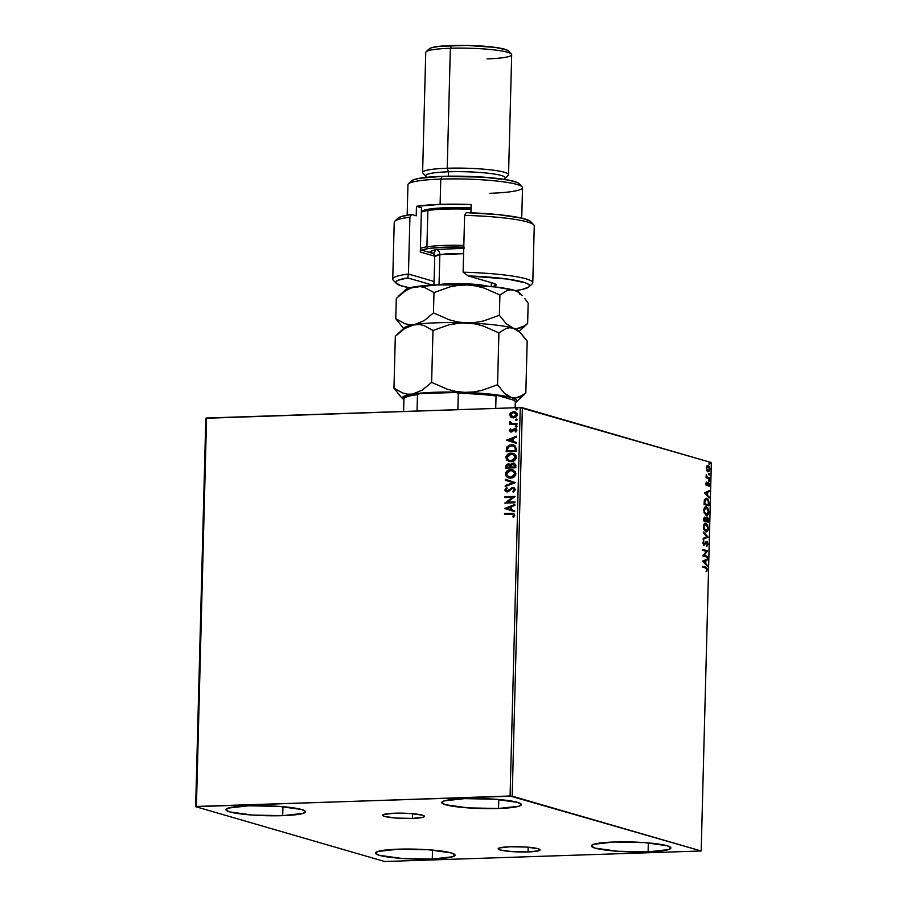 <?xml version="1.0" encoding="UTF-8"?>
<svg xmlns="http://www.w3.org/2000/svg" width="907" height="907" viewBox="0 0 907 907"><rect width="100%" height="100%" fill="white"/><g stroke="black" fill="none" stroke-linecap="round" stroke-linejoin="round"><path stroke-width="1.36" d="M528.055 851.934L528.18 847.217L528.055 851.934L512.047 851.616L500.176 849.972L498.192 848.929L499.394 847.954L510.165 846.741A20.952 2.619 1.5 0 1 540.05 849.893A20.952 2.619 1.5 0 1 528.055 851.934A20.952 2.619 1.5 0 1 498.17 848.793A20.952 2.619 1.5 0 1 510.165 846.741L526.173 847.059L538.044 848.714L540.028 849.757L538.826 850.732L528.055 851.934M412.492 818.409L412.617 813.692L412.492 818.409L396.484 818.091L384.613 816.447L382.629 815.404L383.831 814.429L394.602 813.216A20.952 2.619 1.5 0 1 424.487 816.368A20.952 2.619 1.5 0 1 412.492 818.409A20.952 2.619 1.5 0 1 382.607 815.268A20.952 2.619 1.5 0 1 394.602 813.216L410.61 813.534L422.481 815.189L424.465 816.232L423.263 817.207L412.492 818.409M282.712 815.654L282.95 806.686L282.712 815.654L252.305 815.053L229.754 811.912L225.979 809.94L228.269 808.08L248.722 805.79A39.795 4.966 1.5 0 1 305.5 811.765A39.795 4.966 1.5 0 1 282.712 815.654A39.795 4.966 1.5 0 1 225.934 809.679A39.795 4.966 1.5 0 1 248.722 805.79L279.141 806.391L301.691 809.532L305.455 811.504L303.176 813.364L282.712 815.654M648.097 851.866L648.335 842.909L648.097 851.866L617.69 851.265L595.139 848.136L591.375 846.152L593.654 844.292L614.107 842.013A39.795 4.966 1.5 0 1 670.897 847.977A39.795 4.966 1.5 0 1 648.097 851.866A39.795 4.966 1.5 0 1 591.319 845.902A39.795 4.966 1.5 0 1 614.107 842.013L644.526 842.603L667.076 845.743L670.84 847.716L668.561 849.576L648.097 851.866M432.276 859.042L432.503 850.074L432.276 859.042L401.858 858.441L379.307 855.301L375.543 853.328L377.822 851.469L398.286 849.179A39.795 4.966 1.5 0 1 455.065 855.154A39.795 4.966 1.5 0 1 432.276 859.042A39.795 4.966 1.5 0 1 375.487 853.068A39.795 4.966 1.5 0 1 398.286 849.179L428.694 849.78L451.244 852.909L455.008 854.893L452.729 856.752L432.276 859.042M498.544 808.488L498.782 799.521L498.544 808.488L468.137 807.888L445.586 804.747L441.811 802.774L444.101 800.915L464.554 798.625A39.795 4.966 1.5 0 1 521.332 804.6A39.795 4.966 1.5 0 1 498.544 808.488A39.795 4.966 1.5 0 1 441.766 802.514A39.795 4.966 1.5 0 1 464.554 798.625L494.973 799.226L517.523 802.355L521.287 804.339L519.008 806.198L498.544 808.488M512.194 796.165L522.375 407.742L711.349 462.57L701.179 850.981L512.194 796.165L196.411 806.436L206.581 418.014L520.255 407.594L510.085 796.006L195.651 806.674L384.625 861.503L701.179 850.981L510.085 796.006L520.255 407.594L205.821 418.263L195.651 806.674L384.625 861.503L701.179 850.981L711.349 462.57L520.255 407.594L522.375 407.742L512.194 796.165M707.517 465.495L708.163 465.495L706.904 465.96L706.27 468.091L707.063 471.005L708.152 471.765L709.206 471.311L709.875 468.772L708.775 465.858L706.904 465.96L706.292 468.783L707.766 471.799M709.557 478.749L709.58 477.898L706.995 476.878L706.213 474.78L706.077 477.74L709.557 478.749L709.58 477.898L707.222 477.082L706.213 474.78L706.077 477.74L709.557 478.749M705.861 483.612L706.87 485.528L708.696 483.703L708.945 486.424L709.467 484.61L708.855 482.932L707.959 482.853L706.746 484.644L706.406 482.116L705.861 483.612L706.734 485.506L708.503 483.59L708.945 486.424L709.467 484.814L708.503 482.728L706.746 484.644L706.406 482.116L705.861 483.612M705.85 498.306L706.712 498.34L704.376 500.176L704.093 504.439L708.855 505.811L708.492 500.142L706.043 498.272L704.467 499.87L704.093 504.439L708.855 505.811L708.923 503.249C708.821 500.245 708.084 498.612 706.712 498.34L706.134 498.26M707.199 517.047L705.929 518.441L704.49 517.126L703.662 520.879L708.424 522.251L708.31 518.498L707.199 517.047L705.929 518.441L704.274 517.251L703.662 520.879L708.424 522.251L708.48 520.04L706.961 517.013M708.027 537.137L703.367 532.069L703.344 532.999L706.882 536.729L703.208 538.373L703.174 539.291L708.038 536.989L703.367 532.069L703.344 532.999L706.882 536.729L703.208 538.373L703.174 539.291L708.027 537.137M707.528 556.399L703.991 555.379L707.675 550.878L702.914 549.495L702.891 550.345L706.44 551.377L702.744 555.878L707.505 557.249L707.528 556.399L706.938 557.091L707.528 556.399L703.991 555.379L707.675 550.878L702.914 549.495L702.891 550.345L706.44 551.377L702.744 555.878L707.505 557.249L707.528 556.399M705.623 567.986L706.78 569.097L706.7 571.58L707.301 569.653L706.734 567.669L702.471 566.217L702.449 567.068L705.623 567.986L706.814 569.517L706.7 571.58L707.301 569.653L705.691 567.147L702.471 566.217L702.449 567.068L705.623 567.986M702.608 561.263L707.267 566.183L705.793 563.678L705.884 560.571L707.437 559.88L707.46 558.95L702.608 561.116L707.267 566.183L705.793 563.678L705.884 560.571L707.437 559.88L707.46 558.95L702.608 561.263M706.462 542.329L705.669 542.477L706.712 542.318L707.483 544.098L706.859 546.354L707.97 544.177L707.188 541.74L706.134 541.57L704.195 544.121L703.458 543.078L703.832 540.765L702.993 542.307L704.217 544.994L706.236 542.465L707.041 542.545L706.859 546.354L707.97 544.177L706.519 541.445M705.793 531.774C707.154 532.205 708.016 531.026 708.39 528.225L705.997 523.26L705.204 523.237L705.997 523.26C704.626 522.806 703.753 524.008 703.379 526.842L705.793 531.774L706.644 531.785L708.299 529.189L707.607 524.745L705.567 523.192L703.673 525.006L703.594 528.781L705.714 531.853M706.224 515.335C707.573 515.766 708.446 514.586 708.821 511.786L706.428 506.832L705.635 506.798L706.428 506.832C705.056 506.378 704.183 507.569 703.809 510.403L706.224 515.335L707.075 515.346L708.73 512.75L708.038 508.317L705.997 506.752L704.104 508.578L704.025 512.353L706.145 515.425M704.388 492.955L709.059 497.886L707.585 495.381L707.664 492.274L709.229 491.583L709.251 490.653L704.388 492.955L709.059 497.886L707.585 495.381L707.664 492.274L709.229 491.583L709.251 490.653L704.388 492.955M709.149 481.345L708.923 480.03L709.013 481.266L709.195 479.928L708.775 480.529L709.149 481.345L709.569 480.755M709.319 474.826L709.093 473.511L709.183 474.746L709.365 473.409L708.945 474.01L709.319 474.826L709.739 474.236M709.603 464.203L709.376 462.887L709.467 464.123L709.637 462.785L709.603 464.203L710.022 463.613M512.183 417.753L510.856 417.129L513.453 417.878L515.97 417.027L517.217 415.338L517.001 413.275L513.611 411.642L510.063 413.558L510.38 416.71L511.129 417.209L509.972 414.964L510.856 417.129L513.453 417.878L517.319 414.624L514.995 411.801L510.97 412.549L509.7 414.884L510.97 412.549L515.131 411.835M516.945 424.272L516.967 423.422L511.967 423.456L510.55 421.914L509.541 422.016L510.686 423.626L509.598 423.66L509.575 424.51L516.945 424.272L516.967 423.422L511.548 423.354L509.779 421.528L510.686 423.626L509.598 423.66L509.575 424.51L516.945 424.272M514.847 429.43L516.276 430.508L515.199 431.63L515.868 432.095L516.911 430.303L514.836 428.592L511.446 431.199L512.115 430.972L510.199 430.326L511.004 429.215L510.392 428.739L509.292 430.406L510.516 431.902L512.33 431.653L514.847 429.43L515.913 429.997L515.199 431.63L515.868 432.095L516.911 430.303L516.23 428.977L514.541 428.614L510.834 431.074L510.392 428.739L509.292 430.406L510.664 428.818L509.292 430.406L511.185 431.959L515.38 429.533M516.298 448.761L514.87 445.518L510.108 444.861L506.809 447.015L506.163 451.663L516.23 451.335L516.298 448.761L513.6 444.929L511.503 444.691L506.639 447.355L506.163 451.663L516.23 451.335L516.298 448.761M515.8 467.774L515.664 464.463L513.589 463.069L511.514 463.522L510.448 464.883L508.94 463.953L507.228 464.146L505.811 466.005L505.732 468.103L515.8 467.774L515.856 465.563L513.067 463.046L510.448 464.883L508.328 463.908L505.766 466.538L505.732 468.103L515.8 467.774M515.414 482.649L505.437 479.304L505.414 480.222L512.977 482.66L505.267 485.596L505.244 486.526L515.414 482.649L505.437 479.304L505.414 480.222L512.977 482.66L505.267 485.596L505.244 486.526L515.414 482.649M514.904 501.922L507.41 502.172L515.051 496.39L504.984 496.73L504.961 497.58L512.466 497.331L504.814 503.102L514.881 502.773L514.904 501.922L507.41 502.172L515.051 496.583L504.984 496.73L504.961 497.58L512.466 497.331L504.814 503.102L514.881 502.773L514.904 501.922M511.219 514.076L513.464 514.439L512.84 516.843L513.6 517.251L514.813 515.131L513.566 513.373L504.541 513.453L504.519 514.303L512.954 514.156L513.781 515.165L512.84 516.843L513.6 517.251L514.813 515.131L513.498 513.351L504.541 513.453L504.519 514.303L511.219 514.076M504.666 508.487L514.654 511.695L514.677 510.777L511.48 509.745L511.559 506.639L514.813 505.392L514.836 504.473L504.666 508.487L514.654 511.695L514.677 510.777L511.48 509.745L511.559 506.639L514.813 505.392L514.836 504.473L504.666 508.487M512.784 488.261L514.722 489.825L512.727 491.537L513.373 492.127L512.727 491.537L513.215 492.206L515.482 489.383L513.056 487.41L507.183 490.993L505.936 489.916L507.262 488.397L506.061 488.147L504.938 490.392L506.786 491.832L508.748 491.356L512.523 488.283L514.428 489.463L512.727 491.537L513.215 492.206L515.482 489.655L512.818 487.41L506.979 491.016L505.936 489.916L507.262 488.397L506.662 487.751L504.904 489.939L507.194 491.843L511.786 488.567L513.509 488.374M510.539 478.136L514.008 476.991L515.754 474.678L515.437 471.844L512.512 469.815L508.022 470.28L505.46 473.125L506.389 476.697L510.539 478.136C513.407 478.08 515.199 476.606 515.902 473.703L512.704 469.86L510.72 469.633C507.807 469.679 506.015 471.175 505.312 474.123L508.521 477.898L510.539 478.136M510.97 461.697L514.439 460.563L516.185 458.25L515.868 455.405L512.943 453.375L508.453 453.84L505.891 456.686L506.82 460.257L510.97 461.697C513.838 461.64 515.63 460.166 516.332 457.264L513.135 453.432L511.151 453.205C508.237 453.239 506.446 454.736 505.743 457.684L508.952 461.459L510.97 461.697M506.457 440.19L516.434 443.398L516.468 442.469L513.26 441.448L513.351 438.342L516.605 437.095L516.627 436.176L506.457 440.19L516.434 443.398L516.468 442.469L513.26 441.448L513.351 438.342L516.605 437.095L516.627 436.176L506.457 440.19M516.162 426.982L516.741 425.723L515.357 426.143L516.162 426.982L517.013 426.245L516.196 425.564L515.335 426.301L516.162 426.982L515.335 426.301M516.332 420.463L516.911 419.204L515.595 419.476L516.332 420.463L517.183 419.726L516.366 419.045L515.505 419.782L516.332 420.463L515.505 419.782M516.605 409.839L517.194 408.581L515.879 408.853L516.605 409.839L517.466 409.102L516.65 408.422L515.788 409.159L516.605 409.839L515.788 409.159M504.791 514.292L504.541 513.453L513.634 513.396L504.814 513.532L504.791 514.292M513.045 514.201L514.042 515.04L513.113 516.922L513.645 517.205L512.84 516.843L514.054 515.244L513.09 514.201M513.77 513.43L513.124 513.317M514.654 511.684L504.938 508.566L514.654 511.684M510.72 509.496L510.516 507.036L510.72 509.496M507.104 508.339L510.516 507.036L510.448 509.417L507.104 508.339L510.516 507.036L510.448 509.417L507.104 508.339M505.086 503.09L512.738 497.41L505.086 503.09M505.233 497.569L504.984 496.73L515.051 496.48L505.256 496.809L505.233 497.569M507.682 502.251L514.904 502.013L507.682 502.251M513.657 488.408L514.722 489.825L513.056 488.34M506.582 491.821L507.194 491.843M507.467 491.923L504.904 489.939L506.934 487.83L505.222 489.655L505.913 491.503M507.183 490.993L512.818 487.41L513.895 487.558M513.759 487.512L512.818 487.41M514.031 487.592L511.287 488.091L508.147 490.914L506.594 490.823M512.16 487.66L511.287 488.091M505.528 486.424L505.267 485.596L513.249 482.739L505.414 480.222L505.709 479.384L505.687 480.302L513.249 482.739L505.539 485.676L505.528 486.424M513.634 470.177L509.167 470.007L506.129 472.275L505.823 475.54L508.657 477.932L505.584 474.202C506.287 471.255 508.079 469.758 510.992 469.713L512.84 469.905M512.41 470.71L514.847 472.513L514.688 475.347L512.274 477.139L508.702 477.003M513.101 470.937L513.736 471.277M509.042 477.127L510.834 477.365L515.142 473.839L510.562 477.286L508.906 477.093L506.344 474.044L510.686 470.484L512.33 470.676L515.142 473.839L512.466 470.722M509.779 464.191L506.582 464.86L506.004 468.091L505.766 466.538L508.328 463.908L509.383 464.067M509.258 464.021L508.328 463.908M514.36 463.239L512.092 463.42L510.72 464.962L513.067 463.046L514.235 463.205M514.099 463.171L513.067 463.046M514.065 464.101L514.927 464.838L515.063 467.037L511.049 467.082L511.208 465.291L513.781 464.01M508.963 464.86L510.131 465.608L510.29 467.196L507.058 467.298L506.809 466.334L509.099 464.883M508.328 464.758L509.643 465.223L510.017 467.116L506.786 467.218L510.29 467.196L506.786 467.218L507.036 465.416L508.033 464.792L510.301 466.754L508.6 464.838M513.045 463.896L514.654 464.758L514.791 466.958L511.321 467.162L515.063 467.037L514.813 465.983L514.791 466.958L511.049 467.082L511.265 465.144L512.466 463.999L515.085 466.062L513.317 463.976M514.065 453.738L509.598 453.568L506.56 455.847L506.253 459.101L509.088 461.504L506.015 457.763C506.718 454.815 508.51 453.319 511.423 453.285L513.271 453.466M512.84 454.271L515.278 456.074L515.119 458.919L512.704 460.699L509.133 460.563M513.532 454.498L514.167 454.838M509.473 460.699L511.265 460.926L515.573 457.4L510.992 460.847L509.337 460.654L506.775 457.604L511.117 454.056L512.761 454.237L515.573 457.4L512.897 454.282M513.952 445.031L510.38 444.94L507.795 446.21L506.696 448.069L506.435 451.663L506.639 447.355L511.503 444.691L513.736 444.974M514.088 446.085L515.369 447.548L515.493 450.598L507.217 450.779L507.58 447.775L511.48 445.541L515.323 447.412L513.249 445.768L514.949 447.117L515.244 449.6L515.323 447.412L515.493 450.598L515.244 449.6L515.221 450.518L507.217 450.779L508.487 446.539L513.26 445.768M516.434 443.387L506.73 440.269L516.434 443.387M512.512 441.199L512.308 438.739L512.512 441.199M508.895 440.042L512.308 438.739L512.24 441.119L508.895 440.042L512.308 438.739L512.24 441.119L508.895 440.042M511.174 431.12L510.199 430.326M515.618 428.682L514.836 428.592M515.323 429.521L516.276 430.508L515.119 429.51M511.457 432.038L509.564 430.485L510.788 431.981M511.446 431.199L510.8 431.006M516.434 427.061L515.607 426.381L516.196 425.564L517.285 426.324M517.013 426.245L516.196 425.564M516.752 425.678L515.698 426.075L515.856 426.948M509.859 424.51L509.598 423.66L510.958 423.705L509.507 422.186L510.051 421.608L509.893 422.764L510.958 423.705L509.87 423.739L509.859 424.51M511.967 423.456L516.956 423.512L511.741 423.41M516.605 420.542L515.777 419.862L516.366 419.045L517.455 419.805M517.183 419.726L516.366 419.045M516.933 419.159L515.868 419.556L516.026 420.429M515.176 411.857L512.512 411.959L510.335 413.637L510.131 415.962L512.047 417.719M510.335 413.637L510.074 414.272M513.6 412.492L515.664 413.093L516.684 414.737L515.369 416.426L512.5 416.937L510.618 415.123L512.138 412.832L513.6 412.492L516.423 414.658L513.475 417.027L510.607 414.85L513.6 412.492L515.936 413.173L516.605 415.27L514.722 416.937L512.398 416.891L513.747 417.095L516.684 414.737L513.872 412.572M513.475 417.027L512.376 416.891M516.877 409.919L516.06 409.238L516.65 408.422L517.738 409.182M517.466 409.102L516.65 408.422M517.205 408.535L516.151 408.932L516.298 409.805M510.686 470.484L514.031 471.663L514.745 474.554L512.693 476.776L509.122 477.15L506.752 475.529L506.48 473.25L507.886 471.391L510.686 470.484M511.117 454.056L514.462 455.223L515.176 458.114L513.124 460.348L509.541 460.711L507.183 459.089L506.911 456.822L508.317 454.951L511.117 454.056M706.655 568.757L705.952 567.521L702.471 566.399L705.691 567.147L706.723 569.675L706.122 571.603M706.338 571.229L706.712 569.981M706.882 559.211L707.437 559.88L705.295 560.798L706.882 559.211M705.238 563.179L707.29 565.254L706.712 565.594L705.238 563.179M703.174 561.546L705.317 563.168L703.174 561.546L705.385 560.798L703.174 561.546L705.385 560.798L705.317 563.168L703.174 561.546M702.902 549.676L707.675 550.878L703.413 555.39L706.95 556.422L703.413 555.39L707.097 550.9L702.902 549.676M707.392 544.2L706.292 546.377M706.134 542.341L705.442 543.644L706.712 542.318M702.959 542.341L703.526 541.536L702.88 542.84L704.025 544.109L702.97 542.84L703.832 540.765L702.97 542.669L704.025 544.971L705.442 543.644L703.447 544.982M704.025 544.971L704.762 544.744M706.746 541.468L704.081 543.792M704.66 543.769L704.025 544.109M706.236 541.513L707.177 542.737L706.168 541.49M706.746 546.014L707.358 544.642M704.172 544.132L703.05 543.735M703.832 544.982L705.555 542.59M703.356 532.681L708.038 536.989L703.356 532.681M705.997 523.26L704.898 523.214M707.358 525.47L705.419 523.282L707.313 525.38M705.646 531.853L706.995 531.083L707.721 529.212L706.009 531.819M706.564 530.504L705.408 530.98M703.821 529.529L706.213 530.98L703.379 526.967L705.975 524.11L707.902 528.112L705.816 530.924L703.787 529.45M703.367 526.196L705.056 524.076M705.272 524.11L707.403 525.561L707.755 529.235M704.977 524.076L703.515 525.607M705.238 530.935L703.877 526.752L704.637 524.541L705.975 524.11M706.689 517.081L707.687 518.373M707.868 521.264L707.845 522.092L707.868 521.264M707.732 518.509L706.621 517.058M705.669 519.326L706.598 517.908L705.623 520.335M707.381 521.276L705.612 520.765L706.19 520.754L705.714 518.997L707.177 517.897L707.959 521.264L705.612 520.765L707.381 521.276M703.753 518.373L704.932 517.954L705.703 520.607L703.685 520.21L705.703 520.607L703.707 519.303L704.932 517.954L705.703 520.607L703.685 520.176L704.932 517.954M704.637 517.965L703.617 519.303M706.428 517.897L707.823 518.668L707.959 521.264L706.19 520.754L706.904 517.897L705.714 518.997M706.428 506.832L705.329 506.775M707.777 509.031L705.85 506.843L707.743 508.94M706.995 514.076L705.669 514.507L706.644 514.541L704.943 513.305L704.297 510.505L705.408 507.637L707.086 508.056L708.333 511.673L706.247 514.484L703.809 510.528L706.406 507.682L708.333 511.673L706.44 515.38M706.077 515.425L707.426 514.643L708.152 512.772M704.251 513.09L706.247 514.484L704.217 513.011M703.798 509.757L705.657 507.659M705.408 507.637L703.945 509.167M708.299 504.825L708.276 505.653L708.299 504.825M706.712 498.34L708.299 501.322L708.39 504.825L704.115 503.748L704.263 500.777L706.689 499.19L708.344 501.605L708.39 504.825L704.104 503.77L708.39 504.825L704.603 503.725L705.646 499.145L708.072 500.596M708.152 500.868L705.805 498.294M704.308 500.517L705.578 499.156M706.111 499.213L704.24 500.777M708.662 490.914L709.229 491.583L707.086 492.501L708.662 490.914M707.029 494.871L709.081 496.957L708.503 497.297L707.029 494.871M704.966 493.238L707.109 494.871L704.966 493.238L707.177 492.49L704.966 493.238L707.177 492.49L707.109 494.871L704.966 493.238M705.986 482.898L706.689 482.705L705.725 483.703L706.746 484.644L705.861 484.372M707.925 482.751L708.889 484.837L708.367 486.447M708.458 484.803L707.585 483.714L708.503 483.59M708.299 483.59L707.279 485.381L706.156 485.517M706.576 485.494L707.585 483.714M708.56 486.175L708.786 485.596M708.821 484.032L708.016 482.785M706.825 484.655L706.168 484.667M709.195 479.928L708.775 480.529M708.616 479.95L708.582 481.368M708.843 481.266L708.752 480.03M706.576 477.048L709.58 477.898L708.991 478.59L709.002 477.921L706.53 477.003M709.365 473.409L708.945 474.01M708.786 473.431L708.752 474.849M709.013 474.746L708.923 473.511M709.161 470.234L708.05 471.753L709.875 469.134L708.163 465.495L706.904 465.96M708.163 465.495L708.934 466.992M709.149 470.302L708.061 471.742M709.172 467.74L707.426 465.484M706.632 470.211L708.31 470.914L706.27 468.227L708.14 466.345L709.444 469.01L708.027 470.88L706.576 470.109M706.292 467.264L707.335 466.334M707.449 466.345L706.417 467.003M707.29 466.334L708.605 466.606L709.342 467.955L709.285 469.985L708.254 470.914L706.7 468.488L707.041 466.89L708.14 466.345M707.449 470.903L708.027 470.88M709.637 462.785L709.229 463.375M709.059 462.808L709.025 464.225M709.297 464.123L709.195 462.887M705.385 560.798L705.317 563.168L703.753 561.524L705.385 560.798M707.664 529.552L705.816 530.924M708.095 513.113L706.247 514.484M705.714 507.671L706.406 507.682M705.918 499.179L706.689 499.19M707.177 492.49L707.109 494.871L705.544 493.227L707.177 492.49M195.651 806.674L205.821 418.263L206.581 418.014L196.411 806.436L195.651 806.674M403.955 399.046A55.712 6.95 1.5 0 1 404.409 397.992A55.712 6.95 1.5 0 1 417.481 394.681L417.05 411.018L417.481 394.681L419.748 393.649L456.074 392.448L458.284 393.321L457.854 409.669L458.284 393.321A55.712 6.95 1.5 0 1 496.038 395.985L497.127 395.339L514.292 400.327L515.312 401.574L515.153 407.765L515.335 401.767A55.712 6.95 -178.5 0 0 515.312 401.574L515.153 407.765M404.953 397.697L410.281 395.135L419.748 393.649L456.074 392.448A54.76 6.837 -178.5 0 1 497.127 395.339L496.038 395.985L495.721 408.411L496.038 395.985A55.712 6.95 -178.5 0 0 458.284 393.321L456.074 392.448L472.762 393.06L497.127 395.339L514.292 400.327L515.312 401.574A55.712 6.95 1.5 0 1 515.312 401.96M404.409 397.992L405.372 397.085A54.76 6.837 -178.5 0 1 419.748 393.649L417.481 394.681A55.712 6.95 -178.5 0 0 403.932 398.853L403.604 411.472M531.117 222.328L529.745 220.911L521.638 218.122L498.068 214.608L466.209 212.646L464.611 215.367A70.043 8.741 1.5 0 1 533.747 224.823L530.663 221.625A66.857 8.344 -178.5 0 0 466.209 212.646L464.611 215.367L463.126 272.202L468.171 275.921A66.857 8.344 1.5 0 1 528.962 286.884A66.857 8.344 1.5 0 1 515.335 290.603L522.115 289.446L528.792 287.031L529.507 285.694L528.441 284.299L525.618 282.916L507.58 279.073L468.171 275.921L492.898 283.097L468.171 275.921L463.126 272.202A70.043 8.741 1.5 0 1 532.783 282.78L534.268 225.934A70.043 8.741 -178.5 0 0 464.611 215.367L463.126 272.202A70.043 8.741 -178.5 0 1 532.194 283.857L528.962 286.884M433.285 253.529A33.434 4.172 -178.5 0 0 433.693 253.643L420.36 249.776L433.285 253.529L434.408 254.742L433.285 253.529M398.037 218.179L401.019 216.637L411.529 214.46L416.211 215.821L416.46 206.343A57.311 7.154 1.5 0 1 440.11 204.37L440.768 179.11L442.208 176.343A54.125 6.757 -178.5 0 0 411.665 180.799L408.433 183.815A57.311 7.154 1.5 0 1 440.768 179.11A57.311 7.154 -178.5 0 0 407.957 184.711L407.152 215.152M505.233 179.518L505.278 177.772A39.795 4.966 -178.5 0 0 448.5 171.797L448.375 176.196L448.5 171.797A39.795 4.966 1.5 0 1 488.907 173.316A39.795 4.966 1.5 0 1 504.938 178.396L508.181 175.368A42.98 5.363 -178.5 0 0 490.868 169.892A42.98 5.363 -178.5 0 0 447.219 168.249A42.98 5.363 -178.5 0 0 422.934 173.135L426.007 176.321A39.795 4.966 1.5 0 1 448.5 171.797L447.219 168.249L450.36 48.252L451.799 45.486A39.795 4.966 -178.5 0 0 429.351 48.763L426.109 51.79A42.98 5.363 1.5 0 1 450.36 48.252A42.98 5.363 -178.5 0 0 425.746 52.447L422.605 172.455A42.98 5.363 1.5 0 1 447.219 168.249A42.98 5.363 1.5 0 1 508.544 174.7L511.684 54.703A42.98 5.363 -178.5 0 0 450.36 48.252L447.219 168.249L448.5 171.797A39.795 4.966 -178.5 0 0 425.7 175.686L425.655 177.432M392.742 279.107A70.043 8.741 1.5 0 1 408.445 274.027L409.93 217.181A70.043 8.741 -178.5 0 0 394.228 222.272L392.742 279.107M396.348 283.415A66.857 8.344 1.5 0 1 407.731 277.927L408.445 274.027L434.079 281.465L408.445 274.027A70.043 8.741 -178.5 0 0 393.264 280.218L396.348 283.415A66.857 8.344 1.5 0 0 409.76 287.836L400.509 285.558L395.917 282.78L396.28 281.431L398.422 280.15L407.731 277.927L432.526 285.127A33.434 4.172 1.5 0 1 432.458 285.104L407.731 277.927L408.445 274.027L409.93 217.181L411.529 214.46L416.211 215.821L416.46 206.343L421.46 207.794L420.304 252.01L434.736 256.193L420.304 252.01L421.46 207.794L416.46 206.343L440.11 204.37A57.311 7.154 1.5 0 1 471.13 204.529L470.914 212.805L471.13 204.529L440.11 204.37L440.768 179.11A57.311 7.154 1.5 0 1 522.103 186.797A57.311 7.154 1.5 0 1 489.712 193.304M492.728 286.703L496.061 284.753L492.898 283.097A33.434 4.172 1.5 0 1 495.846 284.447A33.434 4.172 1.5 0 1 492.728 286.703M521.729 218.145L522.534 187.704A57.311 7.154 -178.5 0 0 440.768 179.11L442.208 176.343L483.578 177.16L508.793 180.142L517.818 182.76L519.371 184.779M411.279 181.99L412.844 180.051L418.932 178.373L442.208 176.343A54.125 6.757 -178.5 0 1 519.019 183.599L522.103 186.797M429.056 49.636L431.347 47.776L439.328 46.325L466.867 45.407L495.528 47.425L507.398 50.214L508.532 51.2L508.147 52.164M511.355 54.023L508.283 50.826A39.795 4.966 -178.5 0 0 451.799 45.486L450.36 48.252A42.98 5.363 1.5 0 1 511.355 54.023A42.98 5.363 1.5 0 1 487.07 58.898M411.529 214.46A66.857 8.344 -178.5 0 0 398.048 218.156L394.817 221.183A70.043 8.741 1.5 0 1 409.93 217.181L411.529 214.46M434.034 283.381L432.458 285.104L434.034 283.381M421.755 250.173A42.98 5.363 1.5 0 1 428.183 248.552L426.914 246.829A44.579 5.567 -178.5 0 0 420.395 248.439A44.579 5.567 1.5 0 1 426.914 246.829L427.866 210.515L429.215 209.086A42.98 5.363 -178.5 0 0 421.936 211.263L421.358 211.796M421.347 212.125A44.579 5.567 1.5 0 1 427.866 210.515A44.579 5.567 -178.5 0 0 421.347 212.125M464.067 248.359L436.029 249.436A4.773 3.9 -98.8 0 1 439.838 254.618A28.65 3.571 -178.5 0 1 463.602 253.688L439.838 254.618L439.045 284.617L437.344 284.923A28.65 3.571 1.5 0 1 439.045 284.617A4.773 3.9 -98.8 0 1 439.033 284.866A4.773 3.9 81.2 0 0 439.045 284.617L459.271 283.619L487.932 286.238A28.65 3.571 1.5 0 0 439.045 284.617L439.838 254.618A4.773 3.9 81.2 0 0 436.029 249.436L463.749 248.359M433.988 285.047L434.736 256.511L439.838 254.618A28.65 3.571 -178.5 0 0 434.736 256.511L433.172 253.2M404.635 328.549L411.914 325.148L419.295 324.479L424.023 325.556L432.99 330.488L449.09 324.74L461.833 322.892L474.701 323.822L483.046 325.942L498.918 332.858L505.913 328.527L509.553 327.744L513.283 328.164A57.311 7.154 -178.5 0 0 466.187 322.881A57.311 7.154 -178.5 0 0 414.386 324.604A57.311 7.154 -178.5 0 0 404.669 327.506L395.316 336.304L393.967 388.196L400.622 396.495L393.967 388.196L395.316 336.304L404.635 328.549L414.386 324.604L419.295 324.479L424.023 325.556L432.99 330.488L431.63 382.369L422.311 390.123L412.572 394.069L407.662 394.194L402.935 393.116L393.967 388.196L402.935 393.116L407.662 394.194L412.572 394.069A57.311 7.154 1.5 0 1 464.361 392.357L455.858 391.416L447.502 389.296L431.63 382.369L432.99 330.488L449.09 324.74L457.502 323.221L466.187 322.881L474.701 323.822L483.046 325.942L498.918 332.858L497.558 384.749L481.458 390.498L473.046 392.017L464.361 392.357A57.311 7.154 1.5 0 1 511.457 397.64L504.269 393.094L497.558 384.749L498.918 332.858L505.913 328.527L509.553 327.744L513.283 328.164L520.471 332.722L527.182 341.066L525.822 392.946L527.182 341.066L518.339 330.477A57.311 7.154 -178.5 0 0 513.283 328.164L520.471 332.722M522.364 395.509L515.187 398.071L511.457 397.64A57.311 7.154 1.5 0 1 516.468 401.744A57.311 7.154 1.5 0 1 515.312 402.493L516.752 401.427L516.026 399.534L507.818 395.951L504.269 393.094L497.558 384.749L481.458 390.498L473.046 392.017L464.361 392.357L455.858 391.416L447.502 389.296L431.63 382.369L422.311 390.123L412.572 394.069L435.19 392.266L464.361 392.357L492.286 394.318L515.187 398.071L518.827 397.289L525.822 392.946L521.242 397.175M518.747 331.191L518.747 331.191A57.311 7.154 1.5 0 0 513.283 328.164L506.083 323.618L499.383 315.273L483.284 321.021L474.86 322.541L466.187 322.881L457.672 321.94L449.316 319.82L433.455 312.892L424.136 320.659L414.386 324.604L409.476 324.717L404.749 323.64L395.781 318.72L402.447 327.019L395.781 318.72L396.314 298.414L405.633 290.659L412.912 287.247L438.002 284.9L467.173 284.991L495.097 286.952L514.269 290.274L518.838 292.167L519.564 294.049M404.273 328.788L404.273 328.788A57.311 7.154 1.5 0 1 414.386 324.604A57.311 7.154 1.5 0 1 466.187 322.881A57.311 7.154 1.5 0 1 513.283 328.164L506.083 323.618L499.383 315.273L483.284 321.021L474.86 322.541L466.187 322.881L457.672 321.94L449.316 319.82L433.455 312.892L433.988 292.587L450.076 286.85L458.5 285.32L467.173 284.991A57.311 7.154 -178.5 0 0 415.383 286.703A57.311 7.154 -178.5 0 0 405.656 289.605L398.354 296.43M397.357 334.332L399.896 332.075M516.468 401.744L525.822 392.946M403.921 399.579A57.311 7.154 1.5 0 1 402.799 398.774A57.311 7.154 1.5 0 1 412.572 394.069L403.672 396.404L402.436 398.23L403.921 399.579M515.142 328.549L513.283 328.164L515.142 328.549M520.641 327.812L517.013 328.595L524.178 326.032L520.641 327.812M523.056 327.71L527.636 323.47L524.178 326.032L527.636 323.47L528.169 303.165L527.636 323.47L519.223 331.406M405.248 290.864L405.372 289.934L408.535 288.188L420.281 286.589L425.009 287.666L433.988 292.587L450.076 286.85L458.5 285.32L467.173 284.991L475.687 285.92L484.043 288.041L499.916 294.968L506.911 290.637L510.539 289.843L514.269 290.274L517.908 291.963L522.262 295.625L519.326 292.587A57.311 7.154 -178.5 0 0 514.269 290.274A57.311 7.154 -178.5 0 0 467.173 284.991L475.687 285.92L484.043 288.041L499.916 294.968L499.383 315.273L499.916 294.968L506.911 290.637L510.539 289.843L514.269 290.274L517.908 291.963M524.892 298.641L528.169 303.165L524.892 298.641M414.386 324.604L409.476 324.717L404.749 323.64L395.781 318.72L396.314 298.414L405.633 290.659L410.463 288.097L415.383 286.703L420.281 286.589L425.009 287.666L433.988 292.587L433.455 312.892L424.136 320.659L414.386 324.604M421.574 211.853L425.122 209.891L429.215 209.086L427.866 210.515A44.579 5.567 1.5 0 1 471.005 209.29A44.579 5.567 -178.5 0 0 427.866 210.515L426.914 246.829A44.579 5.567 1.5 0 1 463.828 245.389A44.579 5.567 -178.5 0 0 426.914 246.829L428.183 248.552L440.235 247.407L464.225 247.18M429.215 209.086L448.761 207.646L471.039 207.907A42.98 5.363 -178.5 0 0 429.215 209.086M421.506 250.309L428.183 248.552A42.98 5.363 1.5 0 1 463.772 247.157M436.029 249.436L430.088 251.59L433.693 253.643L436.029 249.436M706.587 542.307L706.009 542.318M708.401 483.567L707.823 483.59M402.799 398.774L399.874 395.735M403.728 328.379L401.688 326.259M491.277 286.555L491.379 282.655"/></g></svg>
